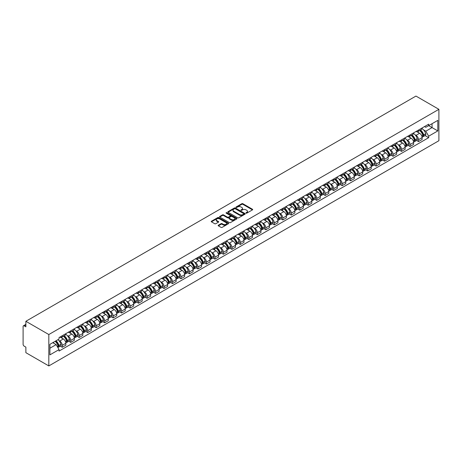 <?xml version="1.0" encoding="UTF-8"?>
<svg xmlns="http://www.w3.org/2000/svg" width="462" height="462" viewBox="0 0 462 462"><rect width="100%" height="100%" fill="white"/><g stroke="black" fill="none" stroke-linecap="round" stroke-linejoin="round"><path stroke-width="0.69" d="M246.05 213.144A0.526 0.306 0 0 0 246.795 213.144L252.466 209.875A0.757 0.433 0 0 0 252.691 209.563A0.757 0.433 0 0 0 252.466 209.257L242.862 203.707A0.757 0.433 0 0 0 241.793 203.707L236.122 206.982A0.526 0.306 0 0 0 236.867 207.415L237.601 206.993A2.414 1.392 0 0 1 241.02 206.993L241.822 207.455A2.414 1.392 0 0 1 242.527 208.437A2.414 1.392 0 0 1 241.822 209.425L241.089 209.852A0.526 0.306 0 0 0 241.834 210.279L242.567 209.858A2.414 1.392 0 0 1 245.98 209.858L246.783 210.32A2.414 1.392 0 0 1 247.493 211.307A2.414 1.392 0 0 1 246.783 212.289L246.05 212.716A0.526 0.306 0 0 0 246.05 213.144L246.05 212.716M218.364 225.219A0.757 0.433 0 0 0 218.145 225.525A0.757 0.433 0 0 0 218.364 225.831L221.061 227.391A0.757 0.433 0 0 0 222.124 227.391L228.424 223.752A0.757 0.433 0 0 0 228.644 223.446A0.757 0.433 0 0 0 228.424 223.14L218.815 217.59A0.757 0.433 0 0 0 217.752 217.59L211.452 221.229A0.757 0.433 0 0 0 211.232 221.535A0.757 0.433 0 0 0 211.452 221.841L214.709 223.724A0.757 0.433 0 0 0 215.777 223.724L218.468 222.17A0.757 0.433 0 0 0 218.693 221.858A0.757 0.433 0 0 0 218.468 221.552L216.857 220.617A2.021 1.167 0 0 1 216.262 219.797A2.021 1.167 0 0 1 217.51 218.717A2.021 1.167 0 0 1 219.71 218.971L226.034 222.62A2.021 1.167 0 0 1 226.628 223.446A2.021 1.167 0 0 1 225.381 224.52A2.021 1.167 0 0 1 223.181 224.272L222.124 223.66A0.757 0.433 0 0 0 221.061 223.66L218.364 225.219L218.364 225.831M48.822 334.534L25.872 321.286L415.956 96.073L438.9 109.321L48.822 334.534L48.822 365.927L438.9 140.714L438.9 109.321M237.659 217.81A0.757 0.433 0 0 0 238.727 217.81L245.022 214.172A0.757 0.433 0 0 0 245.241 213.866A0.757 0.433 0 0 0 245.022 213.554L235.418 208.01A0.757 0.433 0 0 0 234.35 208.01L228.049 211.642A0.757 0.433 0 0 0 227.83 211.954A0.757 0.433 0 0 0 228.049 212.26L237.659 217.81M226.42 213.259A0.526 0.306 0 0 1 226.958 213.334L236.711 218.971L230.423 222.597A0.757 0.433 0 0 1 229.36 222.597L219.75 217.053L219.75 216.435A0.757 0.433 0 0 0 219.531 216.742A0.757 0.433 0 0 0 219.75 217.053M219.75 216.435L222.447 214.882A0.757 0.433 0 0 1 223.516 214.882L227.408 217.128A0.757 0.433 0 0 0 228.476 217.128L230.267 216.095A0.757 0.433 0 0 0 230.486 215.789A0.757 0.433 0 0 0 230.267 215.483L226.207 213.138A0.526 0.306 0 0 1 226.958 212.705L236.723 218.347A0.757 0.433 0 0 1 236.942 218.653A0.757 0.433 0 0 1 236.723 218.965L236.723 218.347M25.872 321.286L25.872 326.842L24.186 325.866A1.536 0.889 -120 0 0 23.418 325.791A1.536 0.889 -120 0 0 23.1 326.495L23.1 344.265A1.536 0.889 -120 0 0 24.186 346.148L25.872 347.124L25.872 352.679L48.822 365.927M418.508 130.041A3.54 2.044 60 0 1 417.775 131.63L421.367 129.556A3.54 2.044 -120 0 0 422.101 127.968M415.101 134.823L416.008 135.349A3.54 2.044 60 0 1 418.508 139.68L422.101 137.607A3.54 2.044 -120 0 0 419.6 133.275L417.03 131.791M422.101 137.607L422.101 139.524L418.508 141.591L416.562 140.471M417.775 131.63A3.54 2.044 60 0 1 416.037 131.468M418.508 139.68L418.508 141.591M410.025 134.939A3.54 2.044 60 0 1 409.297 136.527L412.884 134.454A3.54 2.044 -120 0 0 413.617 132.865M408.079 145.368L410.025 146.489L413.617 144.421L413.617 142.504A3.54 2.044 -120 0 0 411.116 138.173L408.547 136.688M409.297 136.527A3.54 2.044 60 0 1 407.553 136.365M406.624 139.72L407.524 140.246A3.54 2.044 60 0 1 410.025 144.577L410.025 146.489M401.547 139.836A3.54 2.044 60 0 1 400.814 141.424L404.4 139.351A3.54 2.044 -120 0 0 405.134 137.763M399.601 150.266L401.547 151.386L405.134 149.318L405.134 147.401A3.54 2.044 -120 0 0 402.633 143.07L400.063 141.586M400.814 141.424A3.54 2.044 60 0 1 399.07 141.262M398.14 144.618L399.041 145.143A3.54 2.044 60 0 1 401.547 149.474L401.547 151.386M393.064 144.733A3.54 2.044 60 0 1 392.33 146.321L395.917 144.248A3.54 2.044 -120 0 0 396.65 142.66M391.118 155.163L393.064 156.283L396.65 154.216L396.65 152.298A3.54 2.044 -120 0 0 394.15 147.967L391.58 146.483M392.33 146.321A3.54 2.044 60 0 1 390.586 146.159M389.657 149.515L390.563 150.04A3.54 2.044 60 0 1 393.064 154.372L393.064 156.283M384.58 149.63A3.54 2.044 60 0 1 383.847 151.218L387.439 149.145A3.54 2.044 -120 0 0 388.167 147.557M382.634 160.06L384.58 161.18L388.167 159.113L388.167 157.196A3.54 2.044 -120 0 0 385.666 152.864L383.096 151.38M383.847 151.218A3.54 2.044 60 0 1 382.109 151.057M381.173 154.412L382.08 154.937A3.54 2.044 60 0 1 384.58 159.269L384.58 161.18M376.097 154.527A3.54 2.044 60 0 1 375.363 156.116L378.956 154.042A3.54 2.044 -120 0 0 379.689 152.454M374.151 164.957L376.097 166.077L379.689 164.01L379.689 162.093A3.54 2.044 -120 0 0 377.183 157.761L374.618 156.277M375.363 156.116A3.54 2.044 60 0 1 373.625 155.954M372.69 159.309L373.596 159.835A3.54 2.044 60 0 1 376.097 164.166L376.097 166.077M367.613 159.425A3.54 2.044 60 0 1 366.88 161.013L370.472 158.94A3.54 2.044 -120 0 0 371.205 157.351M365.667 169.854L367.613 170.975L371.205 168.907L371.205 166.99A3.54 2.044 -120 0 0 368.705 162.659L366.135 161.174M366.88 161.013A3.54 2.044 60 0 1 365.142 160.851M364.212 164.206L365.113 164.732A3.54 2.044 60 0 1 367.613 169.063L367.613 170.975M359.13 164.322A3.54 2.044 60 0 1 358.402 165.91L361.989 163.837A3.54 2.044 -120 0 0 362.722 162.249M357.19 174.752L359.136 175.872L362.722 173.804L362.722 171.887A3.54 2.044 -120 0 0 360.221 167.556L357.652 166.072M358.402 165.91A3.54 2.044 60 0 1 356.658 165.748M355.728 169.104L356.629 169.629A3.54 2.044 60 0 1 359.136 173.96L359.136 175.872M350.652 169.219A3.54 2.044 60 0 1 349.919 170.807L353.505 168.734A3.54 2.044 -120 0 0 354.238 167.146M348.706 179.649L350.652 180.769L354.238 178.702L354.238 176.784A3.54 2.044 -120 0 0 351.738 172.453L349.168 170.969M349.919 170.807A3.54 2.044 60 0 1 348.175 170.645M347.245 174.001L348.152 174.526A3.54 2.044 60 0 1 350.652 178.858L350.652 180.769M342.169 174.116A3.54 2.044 60 0 1 341.435 175.704L345.022 173.631A3.54 2.044 -120 0 0 345.755 172.043M340.223 184.546L342.169 185.666L345.755 183.599L345.755 181.682A3.54 2.044 -120 0 0 343.254 177.35L340.685 175.866M341.435 175.704A3.54 2.044 60 0 1 339.697 175.543M338.762 178.898L339.668 179.423A3.54 2.044 60 0 1 342.169 183.755L342.169 185.666M333.685 179.013A3.54 2.044 60 0 1 332.952 180.602L336.544 178.528A3.54 2.044 -120 0 0 337.272 176.94M331.739 189.443L333.685 190.563L337.277 188.496L337.277 186.579A3.54 2.044 -120 0 0 334.771 182.247L332.207 180.763M332.952 180.602A3.54 2.044 60 0 1 331.214 180.44M330.278 183.795L331.185 184.321A3.54 2.044 60 0 1 333.685 188.652L333.685 190.563M325.202 183.911A3.54 2.044 60 0 1 324.468 185.499L328.06 183.426A3.54 2.044 -120 0 0 328.794 181.837M323.256 194.34L325.202 195.466L328.794 193.393L328.794 191.476A3.54 2.044 -120 0 0 326.293 187.145L323.723 185.66M324.468 185.499A3.54 2.044 60 0 1 322.73 185.337M321.795 188.692L322.701 189.218A3.54 2.044 60 0 1 325.202 193.549L325.202 195.466M316.718 188.808A3.54 2.044 60 0 1 315.991 190.396L319.577 188.323A3.54 2.044 -120 0 0 320.31 186.735M314.772 199.238L316.718 200.364L320.31 198.29L320.31 196.373A3.54 2.044 -120 0 0 317.81 192.042L315.24 190.558M315.991 190.396A3.54 2.044 60 0 1 314.247 190.234M313.317 193.59L314.218 194.115A3.54 2.044 60 0 1 316.718 198.446L316.718 200.364M308.241 193.705A3.54 2.044 60 0 1 307.507 195.293L311.093 193.22A3.54 2.044 -120 0 0 311.827 191.632M306.294 204.135L308.241 205.261L311.827 203.188L311.827 201.27A3.54 2.044 -120 0 0 309.326 196.939L306.756 195.455M307.507 195.293A3.54 2.044 60 0 1 305.763 195.131M304.833 198.487L305.74 199.012A3.54 2.044 60 0 1 308.241 203.344L308.241 205.261M299.757 198.602A3.54 2.044 60 0 1 299.024 200.19L302.61 198.117A3.54 2.044 -120 0 0 303.343 196.529M297.811 209.032L299.757 210.158L303.343 208.085L303.343 206.168A3.54 2.044 -120 0 0 300.843 201.836L298.273 200.352M299.024 200.19A3.54 2.044 60 0 1 297.28 200.029M296.35 203.384L297.257 203.909A3.54 2.044 60 0 1 299.757 208.241L299.757 210.158M291.274 203.499A3.54 2.044 60 0 1 290.54 205.088L294.132 203.014A3.54 2.044 -120 0 0 294.86 201.426M289.327 213.929L291.274 215.055L294.86 212.982L294.86 211.065A3.54 2.044 -120 0 0 292.359 206.733L289.795 205.249M290.54 205.088A3.54 2.044 60 0 1 288.802 204.926M287.866 208.281L288.773 208.807A3.54 2.044 60 0 1 291.274 213.138L291.274 215.055M282.79 208.397A3.54 2.044 60 0 1 282.057 209.985L285.649 207.912A3.54 2.044 -120 0 0 286.382 206.323M280.844 218.826L282.79 219.952L286.382 217.879L286.382 215.962A3.54 2.044 -120 0 0 283.882 211.631L281.312 210.146M282.057 209.985A3.54 2.044 60 0 1 280.318 209.823M279.383 213.178L280.29 213.704A3.54 2.044 60 0 1 282.79 218.035L282.79 219.952M274.307 213.294A3.54 2.044 60 0 1 273.579 214.882L277.165 212.809A3.54 2.044 -120 0 0 277.899 211.221M272.361 223.724L274.307 224.85L277.899 222.776L277.899 220.859A3.54 2.044 -120 0 0 275.398 216.528L272.828 215.044M273.579 214.882A3.54 2.044 60 0 1 271.835 214.72M270.905 218.076L271.806 218.601A3.54 2.044 60 0 1 274.307 222.932L274.307 224.85M265.829 218.191A3.54 2.044 60 0 1 265.096 219.779L268.682 217.706A3.54 2.044 -120 0 0 269.415 216.118M263.883 228.621L265.829 229.747L269.415 227.674L269.415 225.756A3.54 2.044 -120 0 0 266.915 221.425L264.345 219.941M265.096 219.779A3.54 2.044 60 0 1 263.352 219.617M262.422 222.973L263.323 223.498A3.54 2.044 60 0 1 265.829 227.83L265.829 229.747M257.346 223.088A3.54 2.044 60 0 1 256.612 224.676L260.198 222.603A3.54 2.044 -120 0 0 260.932 221.015M255.399 233.518L257.346 234.644L260.932 232.571L260.932 230.653A3.54 2.044 -120 0 0 258.431 226.322L255.861 224.838M256.612 224.676A3.54 2.044 60 0 1 254.868 224.515M253.938 227.87L254.845 228.395A3.54 2.044 60 0 1 257.346 232.727L257.346 234.644M248.862 227.985A3.54 2.044 60 0 1 248.129 229.574L251.721 227.5A3.54 2.044 -120 0 0 252.448 225.912M246.916 238.415L248.862 239.541L252.448 237.468L252.448 235.551A3.54 2.044 -120 0 0 249.948 231.219L247.378 229.735M248.129 229.574A3.54 2.044 60 0 1 246.39 229.412M245.455 232.767L246.362 233.293A3.54 2.044 60 0 1 248.862 237.624L248.862 239.541M240.379 232.883A3.54 2.044 60 0 1 239.645 234.471L243.237 232.398A3.54 2.044 -120 0 0 243.971 230.809M238.432 243.312L240.379 244.438L243.971 242.365L243.971 240.448A3.54 2.044 -120 0 0 241.464 236.117L238.9 234.632M239.645 234.471A3.54 2.044 60 0 1 237.907 234.309M236.971 237.664L237.878 238.19A3.54 2.044 60 0 1 240.379 242.521L240.379 244.438M231.895 237.78A3.54 2.044 60 0 1 231.162 239.368L234.754 237.295A3.54 2.044 -120 0 0 235.487 235.707M229.949 248.21L231.895 249.336L235.487 247.262L235.487 245.345A3.54 2.044 -120 0 0 232.987 241.014L230.417 239.53M231.162 239.368A3.54 2.044 60 0 1 229.423 239.206M228.494 242.562L229.395 243.087A3.54 2.044 60 0 1 231.895 247.418L231.895 249.336M223.417 242.677A3.54 2.044 60 0 1 222.684 244.265L226.27 242.192A3.54 2.044 -120 0 0 227.004 240.604M221.471 253.107L223.417 254.233L227.004 252.16L227.004 250.242A3.54 2.044 -120 0 0 224.503 245.911L221.933 244.427M222.684 244.265A3.54 2.044 60 0 1 220.94 244.103M220.01 247.459L220.911 247.984A3.54 2.044 60 0 1 223.417 252.316L223.417 254.233M214.934 247.574A3.54 2.044 60 0 1 214.201 249.162L217.787 247.089A3.54 2.044 -120 0 0 218.52 245.501M212.988 258.004L214.934 259.13L218.52 257.057L218.52 255.14A3.54 2.044 -120 0 0 216.02 250.808L213.45 249.324M214.201 249.162A3.54 2.044 60 0 1 212.456 249.001M211.527 252.356L212.433 252.881A3.54 2.044 60 0 1 214.934 257.213L214.934 259.13M206.45 252.471A3.54 2.044 60 0 1 205.717 254.06L209.303 251.986A3.54 2.044 -120 0 0 210.037 250.398M204.504 262.901L206.45 264.027L210.037 261.954L210.037 260.037A3.54 2.044 -120 0 0 207.536 255.705L204.966 254.221M205.717 254.06A3.54 2.044 60 0 1 203.979 253.904M203.043 257.253L203.95 257.779A3.54 2.044 60 0 1 206.45 262.11L206.45 264.027M197.967 257.369A3.54 2.044 60 0 1 197.234 258.957L200.826 256.884A3.54 2.044 -120 0 0 201.559 255.295M196.021 267.798L197.967 268.924L201.559 266.851L201.559 264.934A3.54 2.044 -120 0 0 199.053 260.603L196.489 259.118M197.234 258.957A3.54 2.044 60 0 1 195.495 258.801M194.56 262.15L195.466 262.676A3.54 2.044 60 0 1 197.967 267.007L197.967 268.924M189.484 262.266A3.54 2.044 60 0 1 188.75 263.854L192.342 261.781A3.54 2.044 -120 0 0 193.076 260.193M187.537 272.695L189.484 273.822L193.076 271.748L193.076 269.831A3.54 2.044 -120 0 0 190.575 265.5L188.005 264.016M188.75 263.854A3.54 2.044 60 0 1 187.012 263.698M186.082 267.048L186.983 267.573A3.54 2.044 60 0 1 189.484 271.904L189.484 273.822M181 267.163A3.54 2.044 60 0 1 180.272 268.751L183.859 266.678A3.54 2.044 -120 0 0 184.592 265.09M179.054 277.593L181 278.719L184.592 276.646L184.592 274.728A3.54 2.044 -120 0 0 182.092 270.397L179.522 268.913M180.272 268.751A3.54 2.044 60 0 1 178.528 268.595M177.599 271.945L178.499 272.47A3.54 2.044 60 0 1 181 276.802L181 278.719M172.522 272.06A3.54 2.044 60 0 1 171.789 273.648L175.375 271.575A3.54 2.044 -120 0 0 176.109 269.987M170.576 282.49L172.522 283.616L176.109 281.543L176.109 279.625A3.54 2.044 -120 0 0 173.608 275.294L171.038 273.81M171.789 273.648A3.54 2.044 60 0 1 170.045 273.492M169.115 276.842L170.022 277.367A3.54 2.044 60 0 1 172.522 281.699L172.522 283.616M164.039 276.957A3.54 2.044 60 0 1 163.305 278.546L166.892 276.472A3.54 2.044 -120 0 0 167.625 274.884M162.093 287.387L164.039 288.513L167.625 286.44L167.625 284.523A3.54 2.044 -120 0 0 165.125 280.191L162.555 278.707M163.305 278.546A3.54 2.044 60 0 1 161.561 278.39M160.632 281.739L161.538 282.265A3.54 2.044 60 0 1 164.039 286.596L164.039 288.513M155.555 281.855A3.54 2.044 60 0 1 154.822 283.443L158.414 281.37A3.54 2.044 -120 0 0 159.142 279.781M153.609 292.284L155.555 293.41L159.142 291.337L159.142 289.42A3.54 2.044 -120 0 0 156.641 285.089L154.077 283.604M154.822 283.443A3.54 2.044 60 0 1 153.084 283.287M152.148 286.636L153.055 287.162A3.54 2.044 60 0 1 155.555 291.493L155.555 293.41M147.072 286.752A3.54 2.044 60 0 1 146.339 288.34L149.931 286.267A3.54 2.044 -120 0 0 150.664 284.679M145.126 297.182L147.072 298.308L150.664 296.234L150.664 294.317A3.54 2.044 -120 0 0 148.163 289.986L145.594 288.502M146.339 288.34A3.54 2.044 60 0 1 144.6 288.184M143.665 291.534L144.571 292.059A3.54 2.044 60 0 1 147.072 296.39L147.072 298.308M138.588 291.649A3.54 2.044 60 0 1 137.861 293.237L141.447 291.164A3.54 2.044 -120 0 0 142.18 289.582M136.642 302.079L138.588 303.205L142.18 301.132L142.18 299.214A3.54 2.044 -120 0 0 139.68 294.883L137.11 293.399M137.861 293.237A3.54 2.044 60 0 1 136.117 293.081M135.187 296.437L136.088 296.956A3.54 2.044 60 0 1 138.588 301.288L138.588 303.205M130.111 296.546A3.54 2.044 60 0 1 129.377 298.134L132.964 296.061A3.54 2.044 -120 0 0 133.697 294.479M128.165 306.976L130.111 308.102L133.697 306.029L133.697 304.112A3.54 2.044 -120 0 0 131.196 299.78L128.627 298.296M129.377 298.134A3.54 2.044 60 0 1 127.633 297.978M126.704 301.334L127.61 301.853A3.54 2.044 60 0 1 130.111 306.185L130.111 308.102M121.627 301.443A3.54 2.044 60 0 1 120.894 303.032L124.48 300.958A3.54 2.044 -120 0 0 125.214 299.376M119.681 311.873L121.627 312.999L125.214 310.926L125.214 309.009A3.54 2.044 -120 0 0 122.713 304.677L120.143 303.193M120.894 303.032A3.54 2.044 60 0 1 119.15 302.876M118.22 306.231L119.127 306.751A3.54 2.044 60 0 1 121.627 311.082L121.627 312.999M113.144 306.341A3.54 2.044 60 0 1 112.41 307.929L116.002 305.856A3.54 2.044 -120 0 0 116.73 304.273M111.198 316.77L113.144 317.896L116.73 315.823L116.73 313.906A3.54 2.044 -120 0 0 114.23 309.575L111.665 308.09M112.41 307.929A3.54 2.044 60 0 1 110.672 307.773M109.737 311.128L110.643 311.648A3.54 2.044 60 0 1 113.144 315.979L113.144 317.896M104.66 311.238A3.54 2.044 60 0 1 103.927 312.826L107.519 310.759A3.54 2.044 -120 0 0 108.252 309.17M102.714 321.668L104.66 322.794L108.252 320.72L108.252 318.803A3.54 2.044 -120 0 0 105.746 314.472L103.182 312.988M103.927 312.826A3.54 2.044 60 0 1 102.189 312.67M101.253 316.025L102.16 316.545A3.54 2.044 60 0 1 104.66 320.876L104.66 322.794M96.177 316.135A3.54 2.044 60 0 1 95.449 317.723L99.035 315.656A3.54 2.044 -120 0 0 99.769 314.068M94.231 326.565L96.177 327.691L99.769 325.618L99.769 323.7A3.54 2.044 -120 0 0 97.268 319.369L94.698 317.885M95.449 317.723A3.54 2.044 60 0 1 93.705 317.567M92.775 320.923L93.676 321.442A3.54 2.044 60 0 1 96.177 325.774L96.177 327.691M87.699 321.032A3.54 2.044 60 0 1 86.966 322.62L90.552 320.553A3.54 2.044 -120 0 0 91.285 318.965M85.753 331.462L87.699 332.588L91.285 330.515L91.285 328.598A3.54 2.044 -120 0 0 88.785 324.266L86.215 322.782M86.966 322.62A3.54 2.044 60 0 1 85.222 322.464M84.292 325.82L85.193 326.339A3.54 2.044 60 0 1 87.699 330.671L87.699 332.588M79.216 325.929A3.54 2.044 60 0 1 78.482 327.518L82.069 325.45A3.54 2.044 -120 0 0 82.802 323.862M77.27 336.359L79.216 337.485L82.802 335.412L82.802 333.495A3.54 2.044 -120 0 0 80.301 329.163L77.731 327.679M78.482 327.518A3.54 2.044 60 0 1 76.738 327.362M75.808 330.717L76.715 331.237A3.54 2.044 60 0 1 79.216 335.568L79.216 337.485M70.732 330.827A3.54 2.044 60 0 1 69.999 332.415L73.591 330.347A3.54 2.044 -120 0 0 74.318 328.759M68.786 341.256L70.732 342.382L74.318 340.309L74.318 338.392A3.54 2.044 -120 0 0 71.818 334.061L69.248 332.576M69.999 332.415A3.54 2.044 60 0 1 68.261 332.259M67.325 335.614L68.232 336.134A3.54 2.044 60 0 1 70.732 340.465L70.732 342.382M62.249 335.724A3.54 2.044 60 0 1 61.515 337.312L65.107 335.245A3.54 2.044 -120 0 0 65.841 333.656M60.303 346.154L62.249 347.28L65.841 345.206L65.841 343.289A3.54 2.044 -120 0 0 63.334 338.958L60.77 337.474M61.515 337.312A3.54 2.044 60 0 1 59.777 337.156M58.841 340.511L59.748 341.031A3.54 2.044 60 0 1 62.249 345.362L62.249 347.28M424.52 126.571L425.797 127.31L437.814 120.374L432.051 123.7L432.051 127.593L425.797 131.202L423.585 129.926M49.908 348.221L56.162 344.612L59.044 349.601L49.908 354.874L49.908 344.329L59.044 339.056L59.044 337.578L428.678 124.168L428.678 125.647L437.814 130.919L428.678 136.192L425.797 131.202M437.814 120.374L437.814 130.919M59.044 349.601L59.044 351.08L428.678 137.67L428.678 136.192M56.162 344.612L52.789 342.665M425.046 135.574L428.678 137.67M246.263 213.219L246.783 212.918A2.414 1.392 0 0 0 247.493 211.931L247.493 211.307M242.527 208.437L242.527 209.067A2.414 1.392 0 0 1 241.822 210.054L241.297 210.354M252.46 209.881L242.862 204.337A0.757 0.433 0 0 0 241.793 204.337L236.336 207.49M245.01 214.177L235.418 208.633A0.757 0.433 0 0 0 234.35 208.633L228.061 212.266L228.049 211.642M243.688 214.079A0.526 0.306 0 0 0 243.688 213.646L235.256 208.778A0.526 0.306 0 0 0 234.505 208.778L233.732 209.222A2.414 1.392 0 0 0 233.027 210.21A2.414 1.392 0 0 0 233.732 211.198L239.501 214.524A2.414 1.392 0 0 0 242.914 214.524L243.688 214.079L243.688 214.709A0.526 0.306 0 0 0 243.844 214.489L243.844 213.866M233.027 210.21L233.027 210.839A2.414 1.392 0 0 0 233.732 211.827L233.732 211.198M243.688 214.709L242.914 215.153A2.414 1.392 0 0 1 239.501 215.153L233.732 211.827M219.762 217.059L222.447 215.506L222.447 214.882M230.486 215.789L230.486 216.418A0.757 0.433 0 0 1 230.267 216.724L228.476 217.758A0.757 0.433 0 0 1 227.408 217.758L223.516 215.506A0.757 0.433 0 0 0 222.447 215.506M231.45 219.462A2.021 1.167 0 0 0 233.651 219.716A2.021 1.167 0 0 0 234.898 218.642A2.021 1.167 0 0 0 234.309 217.816L232.08 216.528A0.757 0.433 0 0 0 231.012 216.528L229.227 217.562A0.757 0.433 0 0 0 229.002 217.868A0.757 0.433 0 0 0 229.227 218.18L231.45 219.462L231.45 220.091A2.021 1.167 0 0 0 233.651 220.345A2.021 1.167 0 0 0 234.898 219.265L234.898 218.642M229.002 217.868L229.002 218.497A0.757 0.433 0 0 0 229.227 218.803L229.227 218.18M231.45 220.091L229.227 218.803M226.628 223.446L226.628 224.076A2.021 1.167 0 0 1 225.381 225.15A2.021 1.167 0 0 1 223.181 224.896L222.124 224.289A0.757 0.433 0 0 0 221.061 224.289L218.376 225.837M216.262 219.797L216.262 220.42A2.021 1.167 0 0 0 216.857 221.246L216.857 220.617M218.468 221.552L218.468 222.17L216.857 221.246M228.413 223.758L218.815 218.22A0.757 0.433 0 0 0 217.752 218.22L211.463 221.847L211.452 221.229M419.843 130.434A4.845 2.795 60 0 1 419.871 130.451A4.845 2.795 60 0 1 423.059 134.794L423.088 134.898A0.941 0.543 60 0 1 422.938 135.637A0.941 0.543 60 0 1 422.915 135.649M419.635 130.555A5.844 3.373 60 0 1 422.846 135.378L422.874 135.482A1.94 1.12 60 0 1 422.568 137.006L422.083 137.283M422.897 136.573A1.94 1.12 -120 0 0 423.435 136.504A1.94 1.12 -120 0 0 423.741 134.979L423.712 134.875A5.844 3.373 -120 0 0 420.501 130.053M422.025 128.592A5.844 3.373 60 0 1 425.698 133.732L425.727 133.83A1.94 1.12 60 0 1 425.421 135.354L423.435 136.504M417.642 131.699A5.844 3.373 60 0 1 418.861 132.848M421.702 132.86L422.447 133.287M411.365 135.331A4.845 2.795 60 0 1 411.388 135.349A4.845 2.795 60 0 1 414.576 139.691L414.605 139.795A0.941 0.543 60 0 1 414.454 140.535A0.941 0.543 60 0 1 414.431 140.546M411.151 135.453A5.844 3.373 60 0 1 414.362 140.275L414.391 140.379A1.94 1.12 60 0 1 414.085 141.903L413.6 142.18M414.414 141.47A1.94 1.12 -120 0 0 414.951 141.401A1.94 1.12 -120 0 0 415.263 139.876L415.234 139.772A5.844 3.373 -120 0 0 412.023 134.95M413.542 133.489A5.844 3.373 60 0 1 417.215 138.629L417.244 138.727A1.94 1.12 60 0 1 416.938 140.252L414.951 141.401M409.159 136.596A5.844 3.373 60 0 1 410.377 137.745M413.219 137.757L413.964 138.184M402.881 140.229A4.845 2.795 60 0 1 402.904 140.246A4.845 2.795 60 0 1 406.092 144.589L406.121 144.693A0.941 0.543 60 0 1 405.971 145.432A0.941 0.543 60 0 1 405.948 145.443M402.668 140.35A5.844 3.373 60 0 1 405.879 145.172L405.907 145.276A1.94 1.12 60 0 1 405.601 146.8L405.116 147.078M405.936 146.367A1.94 1.12 -120 0 0 406.473 146.298A1.94 1.12 -120 0 0 406.779 144.773L406.751 144.67A5.844 3.373 -120 0 0 403.54 139.847M405.058 138.386A5.844 3.373 60 0 1 408.731 143.526L408.76 143.624A1.94 1.12 60 0 1 408.454 145.149L406.473 146.298M400.675 141.493A5.844 3.373 60 0 1 401.894 142.643M404.735 142.654L405.48 143.081M394.398 145.126A4.845 2.795 60 0 1 394.421 145.143A4.845 2.795 60 0 1 397.609 149.486L397.638 149.59A0.941 0.543 60 0 1 397.487 150.329A0.941 0.543 60 0 1 397.47 150.341M394.184 145.247A5.844 3.373 60 0 1 397.395 150.069L397.424 150.173A1.94 1.12 60 0 1 397.118 151.698L396.639 151.975M397.453 151.265A1.94 1.12 -120 0 0 397.99 151.195A1.94 1.12 -120 0 0 398.296 149.671L398.267 149.567A5.844 3.373 -120 0 0 395.056 144.745M396.575 143.284A5.844 3.373 60 0 1 400.254 148.423L400.283 148.521A1.94 1.12 60 0 1 399.977 150.046L397.99 151.195M392.192 146.39A5.844 3.373 60 0 1 393.41 147.54M396.252 147.551L396.997 147.979M385.914 150.023A4.845 2.795 60 0 1 385.937 150.04A4.845 2.795 60 0 1 389.125 154.383L389.154 154.487A0.941 0.543 60 0 1 389.004 155.226A0.941 0.543 60 0 1 388.987 155.238M385.701 150.144A5.844 3.373 60 0 1 388.917 154.966L388.946 155.07A1.94 1.12 60 0 1 388.634 156.595L388.155 156.872M388.969 156.162A1.94 1.12 -120 0 0 389.506 156.092A1.94 1.12 -120 0 0 389.812 154.568L389.784 154.464A5.844 3.373 -120 0 0 386.573 149.642M388.097 148.181A5.844 3.373 60 0 1 391.77 153.32L391.799 153.419A1.94 1.12 60 0 1 391.493 154.943L389.506 156.092M383.708 151.288A5.844 3.373 60 0 1 384.933 152.437M387.774 152.448L388.519 152.876M377.431 154.92A4.845 2.795 60 0 1 377.46 154.937A4.845 2.795 60 0 1 380.642 159.28L380.671 159.384A0.941 0.543 60 0 1 380.526 160.123A0.941 0.543 60 0 1 380.503 160.135M377.223 155.041A5.844 3.373 60 0 1 380.434 159.864L380.463 159.968A1.94 1.12 60 0 1 380.157 161.492L379.672 161.769M380.486 161.059A1.94 1.12 -120 0 0 381.023 160.99A1.94 1.12 -120 0 0 381.329 159.465L381.3 159.361A5.844 3.373 -120 0 0 378.089 154.539M379.614 153.078A5.844 3.373 60 0 1 383.287 158.218L383.316 158.316A1.94 1.12 60 0 1 383.01 159.84L381.023 160.99M375.225 156.185A5.844 3.373 60 0 1 376.449 157.334M379.29 157.346L380.035 157.773M368.947 159.817A4.845 2.795 60 0 1 368.976 159.835A4.845 2.795 60 0 1 372.164 164.177L372.193 164.281A0.941 0.543 60 0 1 372.043 165.021A0.941 0.543 60 0 1 372.02 165.032M368.74 159.939A5.844 3.373 60 0 1 371.95 164.761L371.979 164.865A1.94 1.12 60 0 1 371.673 166.389L371.188 166.667M372.002 165.956A1.94 1.12 -120 0 0 372.539 165.887A1.94 1.12 -120 0 0 372.851 164.362L372.822 164.258A5.844 3.373 -120 0 0 369.606 159.436M371.13 157.975A5.844 3.373 60 0 1 374.803 163.115L374.832 163.213A1.94 1.12 60 0 1 374.526 164.738L372.539 165.887M366.747 161.082A5.844 3.373 60 0 1 367.966 162.231M370.807 162.243L371.552 162.67M360.47 164.715A4.845 2.795 60 0 1 360.493 164.732A4.845 2.795 60 0 1 363.681 169.075L363.709 169.179A0.941 0.543 60 0 1 363.559 169.918A0.941 0.543 60 0 1 363.536 169.929M360.256 164.836A5.844 3.373 60 0 1 363.467 169.658L363.496 169.762A1.94 1.12 60 0 1 363.19 171.287L362.705 171.564M363.519 170.853A1.94 1.12 -120 0 0 364.062 170.784A1.94 1.12 -120 0 0 364.368 169.259L364.339 169.156A5.844 3.373 -120 0 0 361.128 164.333M362.647 162.872A5.844 3.373 60 0 1 366.32 168.012L366.349 168.11A1.94 1.12 60 0 1 366.043 169.635L364.062 170.784M358.264 165.979A5.844 3.373 60 0 1 359.482 167.129M362.323 167.14L363.068 167.567M351.986 169.612A4.845 2.795 60 0 1 352.009 169.629A4.845 2.795 60 0 1 355.197 173.972L355.226 174.076A0.941 0.543 60 0 1 355.076 174.815A0.941 0.543 60 0 1 355.059 174.827M351.773 169.733A5.844 3.373 60 0 1 354.983 174.555L355.012 174.659A1.94 1.12 60 0 1 354.706 176.184L354.227 176.461M355.041 175.751A1.94 1.12 -120 0 0 355.578 175.681A1.94 1.12 -120 0 0 355.884 174.157L355.856 174.053A5.844 3.373 -120 0 0 352.645 169.231M354.163 167.77A5.844 3.373 60 0 1 357.842 172.909L357.871 173.007A1.94 1.12 60 0 1 357.559 174.532L355.578 175.681M349.78 170.876A5.844 3.373 60 0 1 350.999 172.026M353.84 172.037L354.585 172.465M343.503 174.509A4.845 2.795 60 0 1 343.526 174.526A4.845 2.795 60 0 1 346.714 178.869L346.743 178.973A0.941 0.543 60 0 1 346.592 179.712A0.941 0.543 60 0 1 346.575 179.724M343.289 174.63A5.844 3.373 60 0 1 346.5 179.452L346.529 179.556A1.94 1.12 60 0 1 346.223 181.081L345.743 181.358M346.558 180.648A1.94 1.12 -120 0 0 347.095 180.578A1.94 1.12 -120 0 0 347.401 179.054L347.372 178.95A5.844 3.373 -120 0 0 344.161 174.128M345.686 172.667A5.844 3.373 60 0 1 349.359 177.806L349.387 177.905A1.94 1.12 60 0 1 349.081 179.429L347.095 180.578M341.297 175.774A5.844 3.373 60 0 1 342.521 176.923M345.362 176.934L346.107 177.362M335.019 179.406A4.845 2.795 60 0 1 335.042 179.423A4.845 2.795 60 0 1 338.23 183.766L338.259 183.87A0.941 0.543 60 0 1 338.115 184.609A0.941 0.543 60 0 1 338.092 184.621M334.811 179.527A5.844 3.373 60 0 1 338.022 184.35L338.051 184.453A1.94 1.12 60 0 1 337.745 185.978L337.26 186.255M338.074 185.545A1.94 1.12 -120 0 0 338.611 185.476A1.94 1.12 -120 0 0 338.917 183.951L338.889 183.847A5.844 3.373 -120 0 0 335.678 179.031M337.202 177.564A5.844 3.373 60 0 1 340.875 182.704L340.904 182.802A1.94 1.12 60 0 1 340.598 184.326L338.611 185.476M332.813 180.671A5.844 3.373 60 0 1 334.038 181.82M336.879 181.832L337.624 182.259M326.536 184.303A4.845 2.795 60 0 1 326.565 184.321A4.845 2.795 60 0 1 329.752 188.663L329.781 188.767A0.941 0.543 60 0 1 329.631 189.507A0.941 0.543 60 0 1 329.608 189.518M326.328 184.425A5.844 3.373 60 0 1 329.539 189.247L329.568 189.351A1.94 1.12 60 0 1 329.262 190.875L328.777 191.153M329.591 190.442A1.94 1.12 -120 0 0 330.128 190.373A1.94 1.12 -120 0 0 330.434 188.848L330.411 188.744A5.844 3.373 -120 0 0 327.194 183.928M328.719 182.461A5.844 3.373 60 0 1 332.392 187.601L332.421 187.699A1.94 1.12 60 0 1 332.114 189.224L330.128 190.373M324.336 185.568A5.844 3.373 60 0 1 325.554 186.717M328.395 186.729L329.14 187.156M318.058 189.201A4.845 2.795 60 0 1 318.081 189.218A4.845 2.795 60 0 1 321.269 193.566L321.298 193.665A0.941 0.543 60 0 1 321.148 194.404A0.941 0.543 60 0 1 321.125 194.415M317.844 189.322A5.844 3.373 60 0 1 321.055 194.144L321.084 194.248A1.94 1.12 60 0 1 320.778 195.773L320.293 196.05M321.107 195.339A1.94 1.12 -120 0 0 321.65 195.27A1.94 1.12 -120 0 0 321.956 193.745L321.927 193.642A5.844 3.373 -120 0 0 318.716 188.825M320.235 187.358A5.844 3.373 60 0 1 323.908 192.498L323.937 192.596A1.94 1.12 60 0 1 323.631 194.121L321.65 195.27M315.852 190.465A5.844 3.373 60 0 1 317.071 191.615M319.912 191.626L320.657 192.053M309.575 194.098A4.845 2.795 60 0 1 309.598 194.115A4.845 2.795 60 0 1 312.786 198.464L312.814 198.562A0.941 0.543 60 0 1 312.664 199.301A0.941 0.543 60 0 1 312.647 199.313M309.361 194.225A5.844 3.373 60 0 1 312.572 199.041L312.601 199.145A1.94 1.12 60 0 1 312.295 200.67L311.81 200.947M312.63 200.242A1.94 1.12 -120 0 0 313.167 200.167A1.94 1.12 -120 0 0 313.473 198.643L313.444 198.544A5.844 3.373 -120 0 0 310.233 193.722M311.752 192.256A5.844 3.373 60 0 1 315.431 197.395L315.459 197.493A1.94 1.12 60 0 1 315.148 199.018L313.167 200.167M307.369 195.362A5.844 3.373 60 0 1 308.587 196.512M311.428 196.523L312.173 196.951M301.091 198.995A4.845 2.795 60 0 1 301.114 199.012A4.845 2.795 60 0 1 304.302 203.361L304.331 203.459A0.941 0.543 60 0 1 304.181 204.198A0.941 0.543 60 0 1 304.163 204.21M300.877 199.122A5.844 3.373 60 0 1 304.088 203.938L304.117 204.042A1.94 1.12 60 0 1 303.811 205.567L303.332 205.844M304.146 205.14A1.94 1.12 -120 0 0 304.683 205.064A1.94 1.12 -120 0 0 304.989 203.54L304.96 203.442A5.844 3.373 -120 0 0 301.75 198.62M303.274 197.153A5.844 3.373 60 0 1 306.947 202.292L306.976 202.391A1.94 1.12 60 0 1 306.67 203.915L304.683 205.064M298.885 200.26A5.844 3.373 60 0 1 300.104 201.409M302.951 201.42L303.696 201.848M292.608 203.892A4.845 2.795 60 0 1 292.631 203.909A4.845 2.795 60 0 1 295.819 208.258L295.847 208.356A0.941 0.543 60 0 1 295.703 209.095A0.941 0.543 60 0 1 295.68 209.107M292.4 204.019A5.844 3.373 60 0 1 295.611 208.841L295.64 208.94A1.94 1.12 60 0 1 295.328 210.464L294.848 210.741M295.663 210.037A1.94 1.12 -120 0 0 296.2 209.962A1.94 1.12 -120 0 0 296.506 208.437L296.477 208.339A5.844 3.373 -120 0 0 293.266 203.517M294.791 202.05A5.844 3.373 60 0 1 298.464 207.19L298.492 207.294A1.94 1.12 60 0 1 298.186 208.812L296.2 209.962M290.402 205.157A5.844 3.373 60 0 1 291.626 206.306M294.467 206.318L295.212 206.745M284.124 208.789A4.845 2.795 60 0 1 284.153 208.807A4.845 2.795 60 0 1 287.341 213.155L287.37 213.253A0.941 0.543 60 0 1 287.22 213.993A0.941 0.543 60 0 1 287.197 214.004M283.916 208.916A5.844 3.373 60 0 1 287.127 213.739L287.156 213.837A1.94 1.12 60 0 1 286.85 215.361L286.365 215.638M287.179 214.934A1.94 1.12 -120 0 0 287.716 214.859A1.94 1.12 -120 0 0 288.022 213.334L287.993 213.236A5.844 3.373 -120 0 0 284.783 208.414M286.307 206.947A5.844 3.373 60 0 1 289.98 212.087L290.009 212.191A1.94 1.12 60 0 1 289.703 213.715L287.716 214.859M281.924 210.054A5.844 3.373 60 0 1 283.142 211.203M285.984 211.215L286.729 211.642M275.647 213.687A4.845 2.795 60 0 1 275.67 213.704A4.845 2.795 60 0 1 278.857 218.052L278.886 218.151A0.941 0.543 60 0 1 278.736 218.89A0.941 0.543 60 0 1 278.713 218.901M275.433 213.814A5.844 3.373 60 0 1 278.644 218.636L278.673 218.734A1.94 1.12 60 0 1 278.367 220.258L277.881 220.536M278.696 219.831A1.94 1.12 -120 0 0 279.233 219.756A1.94 1.12 -120 0 0 279.545 218.231L279.516 218.133A5.844 3.373 -120 0 0 276.305 213.311M277.824 211.844A5.844 3.373 60 0 1 281.497 216.984L281.525 217.088A1.94 1.12 60 0 1 281.219 218.613L279.233 219.756M273.44 214.951A5.844 3.373 60 0 1 274.659 216.101M277.5 216.112L278.245 216.539M267.163 218.584A4.845 2.795 60 0 1 267.186 218.601A4.845 2.795 60 0 1 270.374 222.95L270.403 223.048A0.941 0.543 60 0 1 270.253 223.787A0.941 0.543 60 0 1 270.23 223.799M266.949 218.711A5.844 3.373 60 0 1 270.16 223.533L270.189 223.631A1.94 1.12 60 0 1 269.883 225.156L269.398 225.433M270.218 224.728A1.94 1.12 -120 0 0 270.755 224.653A1.94 1.12 -120 0 0 271.061 223.129L271.032 223.03A5.844 3.373 -120 0 0 267.821 218.208M269.34 216.742A5.844 3.373 60 0 1 273.019 221.881L273.042 221.985A1.94 1.12 60 0 1 272.736 223.51L270.755 224.653M264.957 219.848A5.844 3.373 60 0 1 266.176 220.998M269.017 221.009L269.762 221.437M258.68 223.481A4.845 2.795 60 0 1 258.703 223.498A4.845 2.795 60 0 1 261.89 227.847L261.919 227.945A0.941 0.543 60 0 1 261.769 228.684A0.941 0.543 60 0 1 261.752 228.696M258.466 223.608A5.844 3.373 60 0 1 261.677 228.43L261.706 228.528A1.94 1.12 60 0 1 261.4 230.053L260.92 230.33M261.735 229.626A1.94 1.12 -120 0 0 262.272 229.55A1.94 1.12 -120 0 0 262.578 228.026L262.549 227.928A5.844 3.373 -120 0 0 259.338 223.106M260.857 221.639A5.844 3.373 60 0 1 264.535 226.778L264.564 226.882A1.94 1.12 60 0 1 264.258 228.407L262.272 229.55M256.474 224.746A5.844 3.373 60 0 1 257.692 225.895M260.533 225.906L261.278 226.334M250.196 228.378A4.845 2.795 60 0 1 250.219 228.395A4.845 2.795 60 0 1 253.407 232.744L253.436 232.842A0.941 0.543 60 0 1 253.292 233.581A0.941 0.543 60 0 1 253.268 233.593M249.982 228.505A5.844 3.373 60 0 1 253.199 233.327L253.228 233.425A1.94 1.12 60 0 1 252.916 234.95L252.437 235.227M253.251 234.523A1.94 1.12 -120 0 0 253.788 234.448A1.94 1.12 -120 0 0 254.094 232.923L254.065 232.825A5.844 3.373 -120 0 0 250.854 228.003M252.379 226.536A5.844 3.373 60 0 1 256.052 231.676L256.081 231.78A1.94 1.12 60 0 1 255.775 233.304L253.788 234.448M247.99 229.643A5.844 3.373 60 0 1 249.214 230.792M252.056 230.804L252.801 231.231M241.713 233.275A4.845 2.795 60 0 1 241.742 233.293A4.845 2.795 60 0 1 244.929 237.641L244.952 237.739A0.941 0.543 60 0 1 244.808 238.479A0.941 0.543 60 0 1 244.785 238.49M241.505 233.402A5.844 3.373 60 0 1 244.716 238.225L244.745 238.323A1.94 1.12 60 0 1 244.438 239.847L243.953 240.125M244.768 239.42A1.94 1.12 -120 0 0 245.305 239.345A1.94 1.12 -120 0 0 245.611 237.82L245.582 237.722A5.844 3.373 -120 0 0 242.371 232.9M243.896 231.433A5.844 3.373 60 0 1 247.568 236.573L247.597 236.677A1.94 1.12 60 0 1 247.291 238.201L245.305 239.345M239.507 234.54A5.844 3.373 60 0 1 240.731 235.689M243.572 235.701L244.317 236.128M233.235 238.173A4.845 2.795 60 0 1 233.258 238.19A4.845 2.795 60 0 1 236.446 242.538L236.475 242.637A0.941 0.543 60 0 1 236.325 243.376A0.941 0.543 60 0 1 236.301 243.387M233.021 238.3A5.844 3.373 60 0 1 236.232 243.122L236.261 243.22A1.94 1.12 60 0 1 235.955 244.745L235.47 245.022M236.284 244.317A1.94 1.12 -120 0 0 236.821 244.242A1.94 1.12 -120 0 0 237.133 242.717L237.104 242.619A5.844 3.373 -120 0 0 233.888 237.797M235.412 236.33A5.844 3.373 60 0 1 239.085 241.47L239.114 241.574A1.94 1.12 60 0 1 238.808 243.099L236.821 244.242M231.029 239.437A5.844 3.373 60 0 1 232.247 240.587M235.089 240.598L235.834 241.025M224.751 243.07A4.845 2.795 60 0 1 224.775 243.087A4.845 2.795 60 0 1 227.962 247.436L227.991 247.534A0.941 0.543 60 0 1 227.841 248.273A0.941 0.543 60 0 1 227.818 248.285M224.538 243.197A5.844 3.373 60 0 1 227.749 248.019L227.778 248.117A1.94 1.12 60 0 1 227.471 249.642L226.986 249.919M227.801 249.214A1.94 1.12 -120 0 0 228.344 249.139A1.94 1.12 -120 0 0 228.65 247.615L228.621 247.517A5.844 3.373 -120 0 0 225.41 242.694M226.929 241.228A5.844 3.373 60 0 1 230.602 246.367L230.63 246.471A1.94 1.12 60 0 1 230.324 247.996L228.344 249.139M222.545 244.334A5.844 3.373 60 0 1 223.764 245.484M226.605 245.495L227.35 245.923M216.268 247.967A4.845 2.795 60 0 1 216.291 247.984A4.845 2.795 60 0 1 219.479 252.333L219.508 252.431A0.941 0.543 60 0 1 219.358 253.17A0.941 0.543 60 0 1 219.34 253.182M216.054 248.094A5.844 3.373 60 0 1 219.265 252.916L219.294 253.014A1.94 1.12 60 0 1 218.988 254.539L218.509 254.816M219.323 254.112A1.94 1.12 -120 0 0 219.86 254.036A1.94 1.12 -120 0 0 220.166 252.512L220.137 252.414A5.844 3.373 -120 0 0 216.926 247.592M218.445 246.125A5.844 3.373 60 0 1 222.124 251.264L222.153 251.368A1.94 1.12 60 0 1 221.841 252.893L219.86 254.036M214.062 249.232A5.844 3.373 60 0 1 215.28 250.381M218.122 250.392L218.867 250.82M207.785 252.864A4.845 2.795 60 0 1 207.808 252.881A4.845 2.795 60 0 1 210.995 257.23L211.024 257.328A0.941 0.543 60 0 1 210.874 258.067A0.941 0.543 60 0 1 210.857 258.079M207.571 252.991A5.844 3.373 60 0 1 210.787 257.813L210.811 257.912A1.94 1.12 60 0 1 210.505 259.436L210.025 259.713M210.839 259.009A1.94 1.12 -120 0 0 211.377 258.934A1.94 1.12 -120 0 0 211.683 257.409L211.654 257.311A5.844 3.373 -120 0 0 208.443 252.489M209.967 251.022A5.844 3.373 60 0 1 213.64 256.162L213.669 256.266A1.94 1.12 60 0 1 213.363 257.79L211.377 258.934M205.578 254.129A5.844 3.373 60 0 1 206.803 255.278M209.644 255.29L210.389 255.717M199.301 257.761A4.845 2.795 60 0 1 199.324 257.779A4.845 2.795 60 0 1 202.512 262.127L202.541 262.225A0.941 0.543 60 0 1 202.396 262.965A0.941 0.543 60 0 1 202.373 262.976M199.093 257.888A5.844 3.373 60 0 1 202.304 262.711L202.333 262.809A1.94 1.12 60 0 1 202.027 264.333L201.542 264.611M202.356 263.906A1.94 1.12 -120 0 0 202.893 263.831A1.94 1.12 -120 0 0 203.199 262.306L203.17 262.208A5.844 3.373 -120 0 0 199.959 257.386M201.484 255.919A5.844 3.373 60 0 1 205.157 261.059L205.186 261.163A1.94 1.12 60 0 1 204.88 262.687L202.893 263.831M197.095 259.026A5.844 3.373 60 0 1 198.319 260.175M201.161 260.187L201.906 260.614M190.818 262.659A4.845 2.795 60 0 1 190.846 262.676A4.845 2.795 60 0 1 194.034 267.024L194.063 267.123A0.941 0.543 60 0 1 193.913 267.862A0.941 0.543 60 0 1 193.89 267.873M190.61 262.786A5.844 3.373 60 0 1 193.821 267.608L193.849 267.706A1.94 1.12 60 0 1 193.543 269.231L193.058 269.508M193.873 268.803A1.94 1.12 -120 0 0 194.41 268.728A1.94 1.12 -120 0 0 194.716 267.203L194.693 267.105A5.844 3.373 -120 0 0 191.476 262.283M193 260.816A5.844 3.373 60 0 1 196.673 265.956L196.702 266.06A1.94 1.12 60 0 1 196.396 267.585L194.41 268.728M188.617 263.923A5.844 3.373 60 0 1 189.836 265.072M192.677 265.084L193.422 265.511M182.34 267.556A4.845 2.795 60 0 1 182.363 267.573A4.845 2.795 60 0 1 185.551 271.922L185.58 272.02A0.941 0.543 60 0 1 185.429 272.759A0.941 0.543 60 0 1 185.406 272.771M182.126 267.683A5.844 3.373 60 0 1 185.337 272.505L185.366 272.603A1.94 1.12 60 0 1 185.06 274.128L184.575 274.405M185.389 273.7A1.94 1.12 -120 0 0 185.932 273.625A1.94 1.12 -120 0 0 186.238 272.101L186.209 272.002A5.844 3.373 -120 0 0 182.998 267.18M184.517 265.714A5.844 3.373 60 0 1 188.19 270.853L188.219 270.957A1.94 1.12 60 0 1 187.913 272.482L185.932 273.625M180.134 268.82A5.844 3.373 60 0 1 181.352 269.97M184.194 269.981L184.939 270.409M173.856 272.453A4.845 2.795 60 0 1 173.879 272.47A4.845 2.795 60 0 1 177.067 276.819L177.096 276.917A0.941 0.543 60 0 1 176.946 277.656A0.941 0.543 60 0 1 176.929 277.668M173.643 272.58A5.844 3.373 60 0 1 176.854 277.402L176.882 277.5A1.94 1.12 60 0 1 176.576 279.025L176.097 279.302M176.911 278.598A1.94 1.12 -120 0 0 177.448 278.522A1.94 1.12 -120 0 0 177.755 276.998L177.726 276.9A5.844 3.373 -120 0 0 174.515 272.078M176.034 270.611A5.844 3.373 60 0 1 179.712 275.75L179.741 275.854A1.94 1.12 60 0 1 179.429 277.379L177.448 278.522M171.65 273.718A5.844 3.373 60 0 1 172.869 274.867M175.71 274.878L176.455 275.306M165.373 277.356A4.845 2.795 60 0 1 165.396 277.367A4.845 2.795 60 0 1 168.584 281.716L168.613 281.814A0.941 0.543 60 0 1 168.463 282.553A0.941 0.543 60 0 1 168.445 282.565M165.159 277.477A5.844 3.373 60 0 1 168.37 282.299L168.399 282.397A1.94 1.12 60 0 1 168.093 283.922L167.614 284.199M168.428 283.495A1.94 1.12 -120 0 0 168.965 283.42A1.94 1.12 -120 0 0 169.271 281.895L169.242 281.797A5.844 3.373 -120 0 0 166.031 276.975M167.556 275.508A5.844 3.373 60 0 1 171.229 280.648L171.258 280.752A1.94 1.12 60 0 1 170.952 282.276L168.965 283.42M163.167 278.615A5.844 3.373 60 0 1 164.391 279.764M167.232 279.776L167.977 280.203M156.889 282.253A4.845 2.795 60 0 1 156.913 282.265A4.845 2.795 60 0 1 160.1 286.613L160.129 286.711A0.941 0.543 60 0 1 159.985 287.451A0.941 0.543 60 0 1 159.962 287.462M156.682 282.374A5.844 3.373 60 0 1 159.892 287.197L159.921 287.295A1.94 1.12 60 0 1 159.609 288.819L159.13 289.096M159.944 288.392A1.94 1.12 -120 0 0 160.481 288.317A1.94 1.12 -120 0 0 160.788 286.792L160.759 286.694A5.844 3.373 -120 0 0 157.548 281.872M159.072 280.405A5.844 3.373 60 0 1 162.745 285.545L162.774 285.649A1.94 1.12 60 0 1 162.468 287.173L160.481 288.317M154.683 283.512A5.844 3.373 60 0 1 155.908 284.661M158.749 284.673L159.494 285.1M148.406 287.15A4.845 2.795 60 0 1 148.435 287.162A4.845 2.795 60 0 1 151.623 291.51L151.652 291.609A0.941 0.543 60 0 1 151.501 292.348A0.941 0.543 60 0 1 151.478 292.359M148.198 287.272A5.844 3.373 60 0 1 151.409 292.094L151.438 292.192A1.94 1.12 60 0 1 151.132 293.716L150.647 293.994M151.461 293.289A1.94 1.12 -120 0 0 151.998 293.214A1.94 1.12 -120 0 0 152.304 291.689L152.275 291.591A5.844 3.373 -120 0 0 149.064 286.769M150.589 285.302A5.844 3.373 60 0 1 154.262 290.442L154.291 290.546A1.94 1.12 60 0 1 153.985 292.071L151.998 293.214M146.206 288.409A5.844 3.373 60 0 1 147.424 289.558M150.266 289.57L151.01 289.997M139.928 292.048A4.845 2.795 60 0 1 139.951 292.059A4.845 2.795 60 0 1 143.139 296.408L143.168 296.506A0.941 0.543 60 0 1 143.018 297.245A0.941 0.543 60 0 1 142.995 297.257M139.715 292.169A5.844 3.373 60 0 1 142.925 296.991L142.954 297.089A1.94 1.12 60 0 1 142.648 298.614L142.163 298.891M142.977 298.186A1.94 1.12 -120 0 0 143.52 298.111A1.94 1.12 -120 0 0 143.826 296.587L143.798 296.488A5.844 3.373 -120 0 0 140.587 291.666M142.105 290.2A5.844 3.373 60 0 1 145.778 295.339L145.807 295.443A1.94 1.12 60 0 1 145.501 296.968L143.52 298.111M137.722 293.306A5.844 3.373 60 0 1 138.941 294.456M141.782 294.467L142.527 294.895M131.445 296.945A4.845 2.795 60 0 1 131.468 296.956A4.845 2.795 60 0 1 134.656 301.305L134.685 301.403A0.941 0.543 60 0 1 134.534 302.142A0.941 0.543 60 0 1 134.511 302.154M131.231 297.066A5.844 3.373 60 0 1 134.442 301.888L134.471 301.986A1.94 1.12 60 0 1 134.165 303.511L133.68 303.788M134.5 303.084A1.94 1.12 -120 0 0 135.037 303.008A1.94 1.12 -120 0 0 135.343 301.484L135.314 301.386A5.844 3.373 -120 0 0 132.103 296.564M133.622 295.097A5.844 3.373 60 0 1 137.301 300.236L137.324 300.34A1.94 1.12 60 0 1 137.018 301.865L135.037 303.008M129.239 298.204A5.844 3.373 60 0 1 130.457 299.353M133.299 299.364L134.044 299.792M122.961 301.842A4.845 2.795 60 0 1 122.984 301.853A4.845 2.795 60 0 1 126.172 306.202L126.201 306.3A0.941 0.543 60 0 1 126.051 307.039A0.941 0.543 60 0 1 126.034 307.051M122.748 301.963A5.844 3.373 60 0 1 125.959 306.785L125.987 306.883A1.94 1.12 60 0 1 125.681 308.408L125.202 308.685M126.016 307.981A1.94 1.12 -120 0 0 126.553 307.906A1.94 1.12 -120 0 0 126.859 306.381L126.831 306.283A5.844 3.373 -120 0 0 123.62 301.461M125.144 299.994A5.844 3.373 60 0 1 128.817 305.134L128.846 305.238A1.94 1.12 60 0 1 128.54 306.762L126.553 307.906M120.755 303.101A5.844 3.373 60 0 1 121.974 304.256M124.815 304.262L125.56 304.689M114.478 306.739A4.845 2.795 60 0 1 114.501 306.751A4.845 2.795 60 0 1 117.689 311.099L117.718 311.197A0.941 0.543 60 0 1 117.573 311.937A0.941 0.543 60 0 1 117.55 311.948M114.264 306.86A5.844 3.373 60 0 1 117.481 311.683L117.51 311.781A1.94 1.12 60 0 1 117.198 313.305L116.719 313.582M117.533 312.878A1.94 1.12 -120 0 0 118.07 312.803A1.94 1.12 -120 0 0 118.376 311.278L118.347 311.18A5.844 3.373 -120 0 0 115.136 306.358M116.661 304.891A5.844 3.373 60 0 1 120.334 310.031L120.363 310.135A1.94 1.12 60 0 1 120.056 311.659L118.07 312.803M112.272 307.998A5.844 3.373 60 0 1 113.496 309.153M116.337 309.159L117.082 309.586M105.994 311.636A4.845 2.795 60 0 1 106.023 311.648A4.845 2.795 60 0 1 109.211 315.996L109.234 316.095A0.941 0.543 60 0 1 109.09 316.834A0.941 0.543 60 0 1 109.067 316.845M105.786 311.758A5.844 3.373 60 0 1 108.997 316.58L109.026 316.678A1.94 1.12 60 0 1 108.72 318.202L108.235 318.48M109.049 317.775A1.94 1.12 -120 0 0 109.586 317.7A1.94 1.12 -120 0 0 109.892 316.175L109.864 316.077A5.844 3.373 -120 0 0 106.653 311.255M108.177 309.788A5.844 3.373 60 0 1 111.85 314.928L111.879 315.032A1.94 1.12 60 0 1 111.573 316.557L109.586 317.7M103.788 312.895A5.844 3.373 60 0 1 105.013 314.05M107.854 314.056L108.599 314.483M97.517 316.534A4.845 2.795 60 0 1 97.54 316.545A4.845 2.795 60 0 1 100.728 320.894L100.756 320.992A0.941 0.543 60 0 1 100.606 321.731A0.941 0.543 60 0 1 100.583 321.743M97.303 316.655A5.844 3.373 60 0 1 100.514 321.477L100.543 321.575A1.94 1.12 60 0 1 100.237 323.1L99.752 323.377M100.566 322.672A1.94 1.12 -120 0 0 101.103 322.597A1.94 1.12 -120 0 0 101.415 321.073L101.386 320.974A5.844 3.373 -120 0 0 98.169 316.152M99.694 314.686A5.844 3.373 60 0 1 103.367 319.825L103.396 319.929A1.94 1.12 60 0 1 103.09 321.454L101.103 322.597M95.311 317.792A5.844 3.373 60 0 1 96.529 318.947M99.37 318.953L100.115 319.381M89.033 321.431A4.845 2.795 60 0 1 89.056 321.442A4.845 2.795 60 0 1 92.244 325.791L92.273 325.889A0.941 0.543 60 0 1 92.123 326.628A0.941 0.543 60 0 1 92.1 326.64M88.82 321.552A5.844 3.373 60 0 1 92.03 326.374L92.059 326.472A1.94 1.12 60 0 1 91.753 327.997L91.268 328.274M92.088 327.57A1.94 1.12 -120 0 0 92.625 327.494A1.94 1.12 -120 0 0 92.931 325.97L92.902 325.872A5.844 3.373 -120 0 0 89.692 321.05M91.21 319.583A5.844 3.373 60 0 1 94.883 324.722L94.912 324.826A1.94 1.12 60 0 1 94.606 326.351L92.625 327.494M86.827 322.69A5.844 3.373 60 0 1 88.046 323.845M90.887 323.85L91.632 324.278M80.55 326.328A4.845 2.795 60 0 1 80.573 326.339A4.845 2.795 60 0 1 83.761 330.688L83.789 330.786A0.941 0.543 60 0 1 83.639 331.525A0.941 0.543 60 0 1 83.622 331.537M80.336 326.449A5.844 3.373 60 0 1 83.547 331.271L83.576 331.369A1.94 1.12 60 0 1 83.27 332.894L82.79 333.171M83.605 332.467A1.94 1.12 -120 0 0 84.142 332.392A1.94 1.12 -120 0 0 84.448 330.867L84.419 330.769A5.844 3.373 -120 0 0 81.208 325.947M82.727 324.48A5.844 3.373 60 0 1 86.406 329.62L86.434 329.724A1.94 1.12 60 0 1 86.123 331.248L84.142 332.392M78.344 327.587A5.844 3.373 60 0 1 79.562 328.742M82.403 328.748L83.148 329.175M72.066 331.225A4.845 2.795 60 0 1 72.089 331.237A4.845 2.795 60 0 1 75.277 335.585L75.306 335.683A0.941 0.543 60 0 1 75.156 336.423A0.941 0.543 60 0 1 75.139 336.434M71.853 331.346A5.844 3.373 60 0 1 75.069 336.169L75.092 336.267A1.94 1.12 60 0 1 74.786 337.791L74.307 338.068M75.121 337.364A1.94 1.12 -120 0 0 75.658 337.289A1.94 1.12 -120 0 0 75.964 335.764L75.935 335.666A5.844 3.373 -120 0 0 72.725 330.844M74.249 329.377A5.844 3.373 60 0 1 77.922 334.517L77.951 334.621A1.94 1.12 60 0 1 77.645 336.145L75.658 337.289M69.86 332.484A5.844 3.373 60 0 1 71.084 333.639M73.926 333.645L74.671 334.072M63.583 336.122A4.845 2.795 60 0 1 63.612 336.134A4.845 2.795 60 0 1 66.794 340.482L66.823 340.581A0.941 0.543 60 0 1 66.678 341.32A0.941 0.543 60 0 1 66.655 341.331M63.375 336.244A5.844 3.373 60 0 1 66.586 341.066L66.615 341.164A1.94 1.12 60 0 1 66.309 342.688L65.823 342.966M66.638 342.261A1.94 1.12 -120 0 0 67.175 342.186A1.94 1.12 -120 0 0 67.481 340.661L67.452 340.563A5.844 3.373 -120 0 0 64.241 335.741M65.766 334.274A5.844 3.373 60 0 1 69.439 339.414L69.467 339.518A1.94 1.12 60 0 1 69.161 341.043L67.175 342.186M61.377 337.381A5.844 3.373 60 0 1 62.601 338.536M65.442 338.542L66.187 338.969M55.365 341.175A4.845 2.795 60 0 1 58.316 345.38L58.345 345.478A0.941 0.543 60 0 1 58.195 346.217A0.941 0.543 60 0 1 58.172 346.229M55.117 341.32A5.844 3.373 60 0 1 58.102 345.963L58.131 346.061A1.94 1.12 60 0 1 57.866 347.563M58.154 347.158A1.94 1.12 -120 0 0 58.691 347.083A1.94 1.12 -120 0 0 59.003 345.559L58.974 345.461A5.844 3.373 -120 0 0 55.989 340.817M57.969 339.668A5.844 3.373 60 0 1 60.955 344.311L60.984 344.415A1.94 1.12 60 0 1 60.678 345.94L58.691 347.083M53.13 342.463A5.844 3.373 60 0 1 54.118 343.433M56.959 343.439L57.704 343.867M70.732 340.465L74.318 338.392M79.216 335.568L82.802 333.495M87.699 330.671L91.285 328.598M96.177 325.774L99.769 323.7M104.66 320.876L108.252 318.803M113.144 315.979L116.73 313.906M121.627 311.082L125.214 309.009M130.111 306.185L133.697 304.112M138.588 301.288L142.18 299.214M147.072 296.39L150.664 294.317M155.555 291.493L159.142 289.42M164.039 286.596L167.625 284.523M172.522 281.699L176.109 279.625M181 276.802L184.592 274.728M189.484 271.904L193.076 269.831M197.967 267.007L201.559 264.934M206.45 262.11L210.037 260.037M214.934 257.213L218.52 255.14M223.417 252.316L227.004 250.242M231.895 247.418L235.487 245.345M240.379 242.521L243.971 240.448M248.862 237.624L252.448 235.551M257.346 232.727L260.932 230.653M265.829 227.83L269.415 225.756M274.307 222.932L277.899 220.859M282.79 218.035L286.382 215.962M291.274 213.138L294.86 211.065M299.757 208.241L303.343 206.168M308.241 203.344L311.827 201.27M316.718 198.446L320.31 196.373M325.202 193.549L328.794 191.476M333.685 188.652L337.277 186.579M342.169 183.755L345.755 181.682M350.652 178.858L354.238 176.784M359.136 173.96L362.722 171.887M367.613 169.063L371.205 166.99M376.097 164.166L379.689 162.093M384.58 159.269L388.167 157.196M393.064 154.372L396.65 152.298M401.547 149.474L405.134 147.401M410.025 144.577L413.617 142.504M62.249 345.362L65.841 343.289M59.748 341.031L63.334 338.958M68.232 336.134L71.818 334.061M76.715 331.237L80.301 329.163M85.193 326.339L88.785 324.266M93.676 321.442L97.268 319.369M102.16 316.545L105.746 314.472M110.643 311.648L114.23 309.575M119.127 306.751L122.713 304.677M127.61 301.853L131.196 299.78M136.088 296.956L139.68 294.883M144.571 292.059L148.163 289.986M153.055 287.162L156.641 285.089M161.538 282.265L165.125 280.191M170.022 277.367L173.608 275.294M178.499 272.47L182.092 270.397M186.983 267.573L190.575 265.5M195.466 262.676L199.053 260.603M203.95 257.779L207.536 255.705M212.433 252.881L216.02 250.808M220.911 247.984L224.503 245.911M229.395 243.087L232.987 241.014M237.878 238.19L241.464 236.117M246.362 233.293L249.948 231.219M254.845 228.395L258.431 226.322M263.323 223.498L266.915 221.425M271.806 218.601L275.398 216.528M280.29 213.704L283.882 211.631M288.773 208.807L292.359 206.733M297.257 203.909L300.843 201.836M305.74 199.012L309.326 196.939M314.218 194.115L317.81 192.042M322.701 189.218L326.293 187.145M331.185 184.321L334.771 182.247M339.668 179.423L343.254 177.35M348.152 174.526L351.738 172.453M356.629 169.629L360.221 167.556M365.113 164.732L368.705 162.659M373.596 159.835L377.183 157.761M382.08 154.937L385.666 152.864M390.563 150.04L394.15 147.967M399.041 145.143L402.633 143.07M407.524 140.246L411.116 138.173M416.008 135.349L419.6 133.275M25.872 324.896L24.186 325.866M246.783 212.918L246.783 212.289M241.089 210.279L241.089 209.852M241.822 210.054L241.822 209.425M236.122 207.415L236.122 206.982M241.793 204.337L241.793 203.707M242.862 204.337L242.862 203.707M252.466 209.875L252.466 209.257M234.35 208.633L234.35 208.01M235.418 208.633L235.418 208.01M245.022 214.172L245.022 213.554M239.501 215.153L239.501 214.524M242.914 215.153L242.914 214.524M223.516 215.506L223.516 214.882M227.408 217.758L227.408 217.128M228.476 217.758L228.476 217.128M230.267 216.724L230.267 216.095M226.958 213.334L226.958 212.705M221.061 224.289L221.061 223.66M222.124 224.289L222.124 223.66M223.181 224.896L223.181 224.272M217.752 218.22L217.752 217.59M218.815 218.22L218.815 217.59M228.424 223.752L228.424 223.14M421.812 136.094L422.874 135.482M423.741 134.979L425.727 133.83M423.712 134.875L425.698 133.732M421.771 135.995L423.134 135.204M413.328 140.991L414.391 140.379M415.263 139.876L417.244 138.727M415.234 139.772L417.215 138.629M413.294 140.893L414.651 140.101M404.845 145.888L405.907 145.276M406.779 144.773L408.76 143.624M406.751 144.67L408.731 143.526M405.879 145.166L406.167 144.999M404.81 145.79L405.879 145.172M396.361 150.785L397.424 150.173M398.296 149.671L400.283 148.521M398.267 149.567L400.254 148.423M396.327 150.687L397.684 149.896M387.878 155.682L388.946 155.07M389.812 154.568L391.799 153.419M389.784 154.464L391.77 153.32M387.843 155.584L389.2 154.793M379.4 160.58L380.463 159.968M381.329 159.465L383.316 158.316M381.3 159.361L383.287 158.218M379.36 160.481L380.717 159.69M370.917 165.477L371.979 164.865M372.851 164.362L374.832 163.213M372.822 164.258L374.803 163.115M370.882 165.379L372.239 164.588M362.433 170.374L363.496 169.762M364.368 169.259L366.349 168.11M364.339 169.156L366.32 168.012M363.467 169.652L363.756 169.485M362.399 170.276L363.467 169.658M353.95 175.271L355.012 174.659M355.884 174.157L357.871 173.007M355.856 174.053L357.842 172.909M353.915 175.173L355.272 174.382M345.466 180.168L346.529 179.556M347.401 179.054L349.387 177.905M347.372 178.95L349.359 177.806M345.432 180.07L346.789 179.279M336.989 185.066L338.051 184.453M338.917 183.951L340.904 182.802M338.889 183.847L340.875 182.704M336.948 184.967L338.305 184.176M328.505 189.963L329.568 189.351M330.434 188.848L332.421 187.699M330.411 188.744L332.392 187.601M328.47 189.865L329.828 189.073M320.022 194.86L321.084 194.248M321.956 193.745L323.937 192.596M321.927 193.642L323.908 192.498M321.055 194.138L321.344 193.971M319.987 194.762L321.055 194.144M311.538 199.757L312.601 199.145M313.473 198.643L315.459 197.493M313.444 198.544L315.431 197.395M311.503 199.659L312.861 198.868M303.055 204.654L304.117 204.042M304.989 203.54L306.976 202.391M304.96 203.442L306.947 202.292M303.02 204.556L304.377 203.765M294.577 209.552L295.64 208.94M296.506 208.437L298.492 207.294M296.477 208.339L298.464 207.19M295.605 208.83L295.894 208.662M294.537 209.453L295.611 208.841M286.094 214.449L287.156 213.837M288.022 213.334L290.009 212.191M287.993 213.236L289.98 212.087M286.053 214.356L287.416 213.56M277.61 219.346L278.673 218.734M279.545 218.231L281.525 217.088M279.516 218.133L281.497 216.984M278.644 218.624L278.933 218.457M277.575 219.254L278.644 218.636M269.127 224.243L270.189 223.631M271.061 223.129L273.042 221.985M271.032 223.03L273.019 221.881M269.092 224.151L270.449 223.354M260.643 229.14L261.706 228.528M262.578 228.026L264.564 226.882M262.549 227.928L264.535 226.778M260.608 229.048L261.966 228.251M252.16 234.038L253.228 233.425M254.094 232.923L256.081 231.78M254.065 232.825L256.052 231.676M253.193 233.316L253.482 233.148M252.125 233.945L253.199 233.327M243.682 238.935L244.745 238.323M245.611 237.82L247.597 236.677M245.582 237.722L247.568 236.573M243.641 238.842L244.999 238.046M235.198 243.832L236.261 243.22M237.133 242.717L239.114 241.574M237.104 242.619L239.085 241.47M236.232 243.11L236.521 242.943M235.164 243.74L236.232 243.122M226.715 248.729L227.778 248.117M228.65 247.615L230.63 246.471M228.621 247.517L230.602 246.367M226.68 248.637L228.037 247.84M218.231 253.626L219.294 253.014M220.166 252.512L222.153 251.368M220.137 252.414L222.124 251.264M218.197 253.534L219.554 252.737M209.748 258.524L210.811 257.912M211.683 257.409L213.669 256.266M211.654 257.311L213.64 256.162M210.782 257.802L211.07 257.634M209.713 258.431L210.787 257.813M201.27 263.421L202.333 262.809M203.199 262.306L205.186 261.163M203.17 262.208L205.157 261.059M201.23 263.328L202.587 262.531M192.787 268.318L193.849 267.706M194.716 267.203L196.702 266.06M194.693 267.105L196.673 265.956M193.821 267.596L194.109 267.429M192.752 268.226L193.821 267.608M184.303 273.215L185.366 272.603M186.238 272.101L188.219 270.957M186.209 272.002L188.19 270.853M184.269 273.123L185.626 272.326M175.82 278.112L176.882 277.5M177.755 276.998L179.741 275.854M177.726 276.9L179.712 275.75M175.785 278.02L177.142 277.223M167.336 283.01L168.399 282.397M169.271 281.895L171.258 280.752M169.242 281.797L171.229 280.648M168.37 282.288L168.659 282.12M167.302 282.917L168.37 282.299M158.859 287.907L159.921 287.295M160.788 286.792L162.774 285.649M160.759 286.694L162.745 285.545M158.818 287.814L160.175 287.017M150.375 292.804L151.438 292.192M152.304 291.689L154.291 290.546M152.275 291.591L154.262 290.442M151.403 292.082L151.698 291.92M150.341 292.712L151.409 292.094M141.892 297.701L142.954 297.089M143.826 296.587L145.807 295.443M143.798 296.488L145.778 295.339M141.857 297.609L143.214 296.818M133.408 302.598L134.471 301.986M135.343 301.484L137.324 300.34M135.314 301.386L137.301 300.236M133.374 302.506L134.731 301.715M124.925 307.496L125.987 306.883M126.859 306.381L128.846 305.238M126.831 306.283L128.817 305.134M125.959 306.774L126.247 306.612M124.89 307.403L125.959 306.785M116.441 312.393L117.51 311.781M118.376 311.278L120.363 310.135M118.347 311.18L120.334 310.031M117.475 311.671L117.764 311.509M116.407 312.3L117.481 311.683M107.964 317.29L109.026 316.678M109.892 316.175L111.879 315.032M109.864 316.077L111.85 314.928M108.992 316.568L109.28 316.406M107.923 317.198L108.997 316.58M99.48 322.187L100.543 321.575M101.415 321.073L103.396 319.929M101.386 320.974L103.367 319.825M99.445 322.095L100.803 321.304M90.997 327.084L92.059 326.472M92.931 325.97L94.912 324.826M92.902 325.872L94.883 324.722M90.962 326.992L92.319 326.201M82.513 331.982L83.576 331.369M84.448 330.867L86.434 329.724M84.419 330.769L86.406 329.62M83.547 331.26L83.836 331.098M82.479 331.889L83.547 331.271M74.03 336.879L75.092 336.267M75.964 335.764L77.951 334.621M75.935 335.666L77.922 334.517M73.995 336.786L75.352 335.995M65.552 341.776L66.615 341.164M67.481 340.661L69.467 339.518M67.452 340.563L69.439 339.414M65.512 341.684L66.869 340.892M57.282 346.552L58.131 346.061M59.003 345.559L60.984 344.415M58.974 345.461L60.955 344.311M57.23 346.465L58.391 345.79M23.418 325.791L25.872 324.376"/></g></svg>
